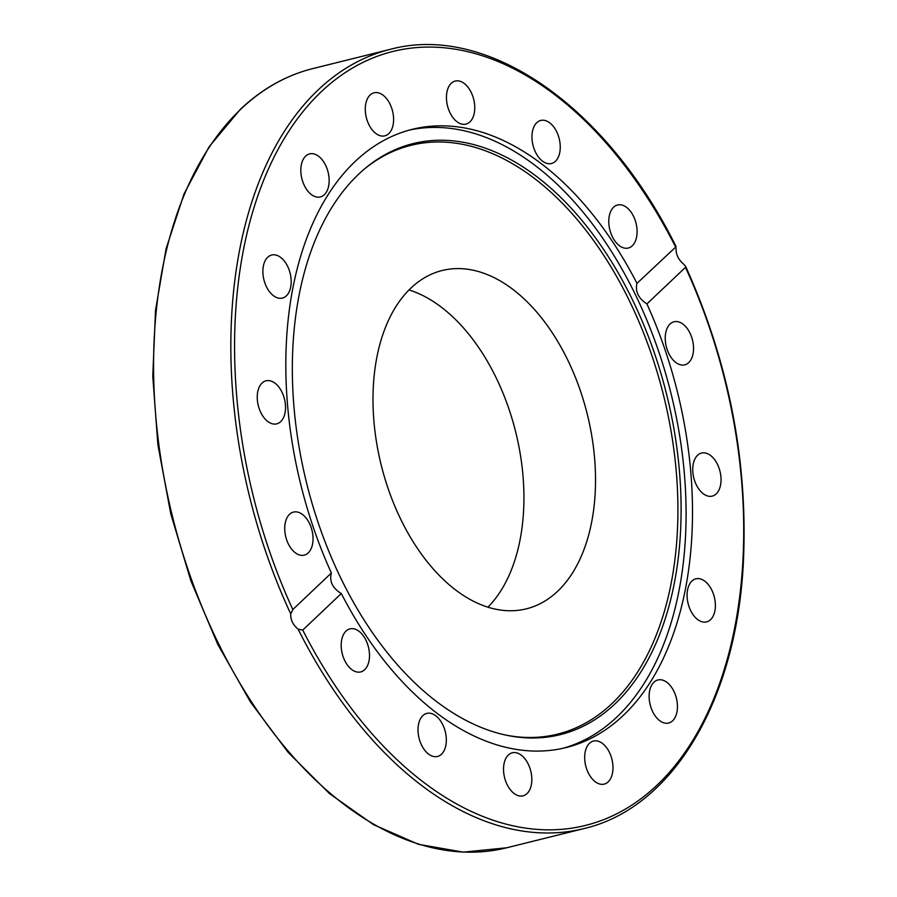 <?xml version="1.0" encoding="UTF-8"?>
<svg xmlns="http://www.w3.org/2000/svg" width="897" height="897" viewBox="0 0 897 897"><rect width="100%" height="100%" fill="white"/><g stroke="black" fill="none" stroke-linecap="round" stroke-linejoin="round"><path stroke-width="1.35" d="M646.905 303.926C638.361 298.286 635.042 291.435 636.971 283.374L676.125 246.664C606.406 105.947 487.318 23.087 390.273 49.335A401.475 244.399 76 0 0 318.3 89.778A401.475 244.399 76 0 0 290.751 613.929L292.814 609.534L331.374 572.981C329.188 581.301 332.495 588.14 341.308 593.534A318.547 193.909 76 0 0 565.973 747.593A318.547 193.909 76 0 0 646.905 303.926L685.465 267.373A398.84 242.784 -104 0 1 656.828 785.346A398.84 242.784 -104 0 1 302.749 630.075L298.118 629.167C292.893 624.817 290.437 619.737 290.751 613.929M292.814 609.534A398.84 242.784 -104 0 1 321.451 91.572A398.84 242.784 -104 0 1 675.531 246.832L676.091 248.749C675.889 254.445 678.345 259.525 683.458 263.987L685.588 266.252L685.465 267.373M562.778 748.345A318.547 193.909 76 0 0 670.956 393.267A318.547 193.909 76 0 0 409.133 130.155M636.971 283.374A318.547 193.909 76 0 0 412.306 129.314A318.547 193.909 76 0 0 355.212 161.404A318.547 193.909 76 0 0 331.374 572.981M325.633 165.317A22.19 13.511 -104 0 1 320.341 196.948A22.19 13.511 -104 0 1 304.341 185.511A22.19 13.511 -104 0 1 309.633 153.88A22.19 13.511 -104 0 1 325.633 165.317M283.306 259.838A22.19 13.511 -104 0 1 291.189 282.42A22.19 13.511 -104 0 1 282.398 298.073A22.19 13.511 -104 0 1 270.771 293.252A22.19 13.511 -104 0 1 262.888 270.67A22.19 13.511 -104 0 1 271.69 255.017A22.19 13.511 -104 0 1 283.306 259.838M272.318 381.55A22.19 13.511 -104 0 1 285.358 403.998A22.19 13.511 -104 0 1 276.736 423.855A22.19 13.511 -104 0 1 270.457 423.104A22.19 13.511 -104 0 1 257.417 400.656A22.19 13.511 -104 0 1 266.039 380.799A22.19 13.511 -104 0 1 272.318 381.55M294.339 511.918A22.19 13.511 -104 0 1 312.145 530.99A22.19 13.511 -104 0 1 304.251 555.131A22.19 13.511 -104 0 1 303.421 555.299A22.19 13.511 -104 0 1 285.616 536.204A22.19 13.511 -104 0 1 293.532 512.075A22.19 13.511 -104 0 1 294.339 511.918M632.262 245.8A22.19 13.511 -104 0 1 628.281 248.043A22.19 13.511 -104 0 1 610.891 233.276A22.19 13.511 -104 0 1 613.604 207.207A22.19 13.511 -104 0 1 617.573 204.976A22.19 13.511 -104 0 1 634.975 219.731A22.19 13.511 -104 0 1 632.262 245.8M558.797 155.943A22.19 13.511 -104 0 1 551.453 163.512A22.19 13.511 -104 0 1 535.744 152.658A22.19 13.511 -104 0 1 533.412 128.013A22.19 13.511 -104 0 1 540.756 120.445A22.19 13.511 -104 0 1 556.465 131.31A22.19 13.511 -104 0 1 558.797 155.943M474.726 109.098A22.19 13.511 -104 0 1 465.958 124.122A22.19 13.511 -104 0 1 446.471 96.08A22.19 13.511 -104 0 1 455.25 81.055A22.19 13.511 -104 0 1 474.726 109.098M392.852 112.394A22.19 13.511 -104 0 1 384.802 135.862A22.19 13.511 -104 0 1 366.032 116.274A22.19 13.511 -104 0 1 374.083 92.795A22.19 13.511 -104 0 1 392.852 112.394M341.308 593.534L302.749 630.075M346.018 631.107A22.19 13.511 -104 0 1 349.987 628.864A22.19 13.511 -104 0 1 367.389 643.631A22.19 13.511 -104 0 1 364.675 669.7A22.19 13.511 -104 0 1 360.695 671.931A22.19 13.511 -104 0 1 343.304 657.176A22.19 13.511 -104 0 1 346.018 631.107M419.482 720.964A22.19 13.511 -104 0 1 426.826 713.395A22.19 13.511 -104 0 1 442.535 724.249A22.19 13.511 -104 0 1 444.867 748.894A22.19 13.511 -104 0 1 437.523 756.463A22.19 13.511 -104 0 1 421.814 745.609A22.19 13.511 -104 0 1 419.482 720.964M503.553 767.81A22.19 13.511 -104 0 1 512.322 752.785A22.19 13.511 -104 0 1 531.798 780.827A22.19 13.511 -104 0 1 523.029 795.852A22.19 13.511 -104 0 1 503.553 767.81M585.427 764.524A22.19 13.511 -104 0 1 593.478 741.045A22.19 13.511 -104 0 1 612.236 760.645A22.19 13.511 -104 0 1 604.186 784.113A22.19 13.511 -104 0 1 585.427 764.524M652.635 711.59A22.19 13.511 -104 0 1 657.938 679.96A22.19 13.511 -104 0 1 673.939 691.396A22.19 13.511 -104 0 1 668.646 723.027A22.19 13.511 -104 0 1 652.635 711.59M694.962 617.069A22.19 13.511 -104 0 1 687.091 594.487A22.19 13.511 -104 0 1 695.881 578.834A22.19 13.511 -104 0 1 707.509 583.655A22.19 13.511 -104 0 1 715.38 606.237A22.19 13.511 -104 0 1 706.589 621.89A22.19 13.511 -104 0 1 694.962 617.069M705.95 495.368A22.19 13.511 -104 0 1 692.91 472.91A22.19 13.511 -104 0 1 701.544 453.052A22.19 13.511 -104 0 1 707.823 453.804A22.19 13.511 -104 0 1 720.863 476.251A22.19 13.511 -104 0 1 712.24 496.108A22.19 13.511 -104 0 1 705.95 495.368M683.94 364.989A22.19 13.511 -104 0 1 666.135 345.917A22.19 13.511 -104 0 1 674.028 321.776A22.19 13.511 -104 0 1 674.847 321.608A22.19 13.511 -104 0 1 692.652 340.703A22.19 13.511 -104 0 1 684.747 364.832A22.19 13.511 -104 0 1 683.94 364.989M358.654 174.186A304.543 185.387 76 0 0 308.624 490.962A304.543 185.387 76 0 0 506.984 735.338A304.543 185.387 76 0 0 666.617 394.344A304.543 185.387 76 0 0 365.92 167.75A304.543 185.387 76 0 0 358.654 174.186M505.729 735.08A303.388 184.681 76 0 0 663.488 395.117A303.388 184.681 76 0 0 364.933 168.58M410.961 288.049A174.332 106.115 76 0 0 389.623 492.845A174.332 106.115 76 0 0 526.304 608.85A174.332 106.115 76 0 0 587.243 414.078A174.332 106.115 76 0 0 442.21 270.49A174.332 106.115 76 0 0 410.961 288.049M487.89 607.202A174.332 106.115 76 0 0 515.663 431.861A174.332 106.115 76 0 0 409.043 289.933M298.118 629.167A401.475 244.399 76 0 0 583.936 828.593L506.659 847.788A401.475 244.399 -104 0 1 191.891 580.639A401.475 244.399 -104 0 1 241.024 108.986A401.475 244.399 -104 0 1 312.986 68.542L390.273 49.335M685.588 266.252C728.633 361.839 747.919 460.083 743.445 560.961C736.953 699.839 673.042 807.962 583.936 828.593M506.659 847.788L463.345 852.15L418.462 844.312L373.387 824.59L329.502 793.621L288.128 752.359L250.51 702.093L217.758 644.349L190.904 580.908L170.744 513.689L157.894 444.789L152.77 376.28L155.517 310.295L166.068 248.828L184.098 193.774L209.091 146.805L240.318 109.367C262.014 88.859 286.233 75.247 312.986 68.542"/></g></svg>
